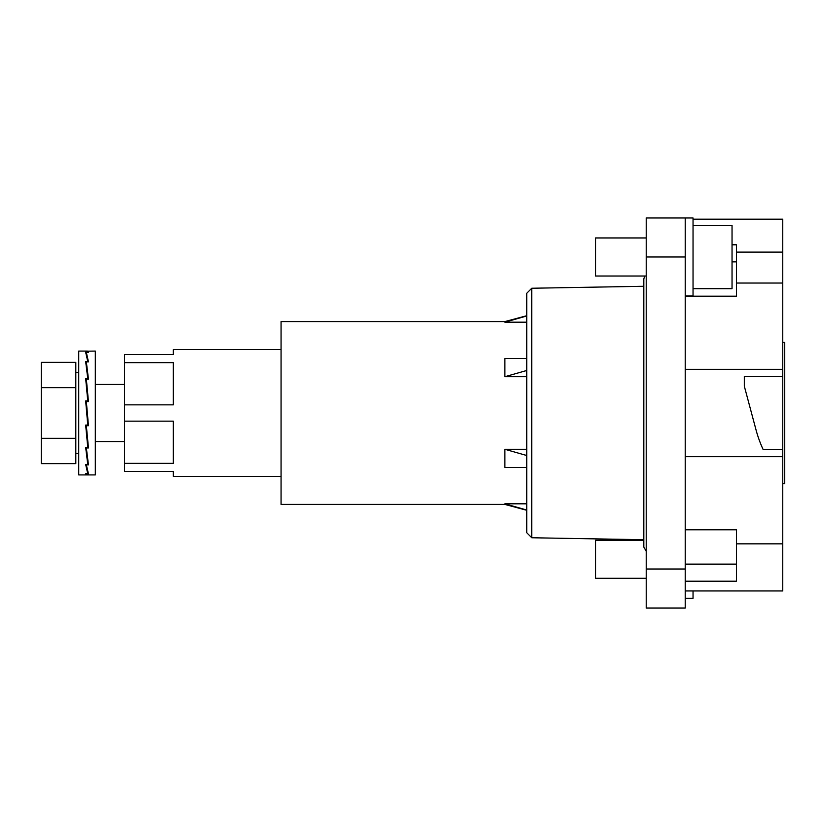 <?xml version="1.0" encoding="UTF-8"?>
<svg xmlns="http://www.w3.org/2000/svg" width="826" height="826" viewBox="0 0 826 826"><rect width="100%" height="100%" fill="white"/><g stroke="black" fill="none" stroke-linecap="round" stroke-linejoin="round"><path stroke-width="1.24" d="M685.239 369.325L782.749 369.325L782.749 219.2L693.045 219.2M782.749 369.325L782.749 590.951L685.239 590.951M685.239 456.675L782.749 456.675M763.152 449.561A121.887 121.887 0 0 1 756.038 429.923A121.918 121.918 0 0 0 763.152 449.561L782.749 449.561M756.038 429.923L744.319 386.186L744.319 376.439L782.749 376.439M782.749 283.029L736.431 283.029M732.043 244.795L736.431 244.795L736.431 296.193L685.239 296.193M685.239 529.807L736.431 529.807L736.431 581.205L685.239 581.205M685.239 256.989L685.239 608.019L646.242 608.019L646.242 217.981L685.239 217.981L685.239 256.989L685.239 217.981L693.045 217.981L693.045 295.987L685.239 295.987L685.239 256.989L646.242 256.989M531.758 288.243L531.758 537.757L526.792 532.801L526.792 293.199L531.758 288.243L643.805 286.281M782.749 543.838L736.431 543.838M281.067 349.615L173.326 349.615L173.326 354.499L124.571 354.499L124.571 471.501L173.326 471.501L173.326 476.385L281.067 476.385M124.571 404.854L173.326 404.854L173.326 362.635L124.571 362.635M124.571 463.365L173.326 463.365L173.326 421.146L124.571 421.146M646.242 551.293L643.805 547.07L643.805 278.93L644.765 276.018M643.805 540.235L595.536 540.235L595.536 578.283L646.242 578.283M41.3 438.338L75.816 438.338L75.816 463.665L41.3 463.665L41.3 362.335L75.816 362.335L75.816 387.662L41.3 387.662M75.816 438.338L75.816 387.662M693.045 590.951L693.045 598.261L685.239 598.261M526.792 322.192L504.851 322.192L504.851 321.582L281.067 321.582L281.067 504.418L504.851 504.418L526.792 510.292M782.749 342.305L784.7 342.305L784.7 483.695L782.749 483.695M526.792 449.282L504.851 449.282L526.792 455.529M526.792 467.526L504.851 467.526L526.792 467.526M526.792 503.808L504.851 503.808L526.792 510.045M504.851 322.192L526.792 315.955M526.792 376.718L504.851 376.718L504.851 358.474L526.792 358.474M504.851 376.718L526.792 370.471M504.851 449.282L504.851 467.526M504.851 503.808L504.851 504.418M86.72 474.919L78.738 474.919L78.738 351.081L86.72 351.081L87.773 352.268L85.667 352.268L87.773 361.52L85.667 361.52L87.773 378.597L85.667 378.597L87.773 400.92L85.667 400.92L87.773 425.08L85.667 425.08L87.773 447.403L85.667 447.403L87.773 464.48L85.667 464.48L87.773 473.732L85.667 473.732L87.029 474.816M87.029 351.184L95.32 351.081L95.32 474.919L87.339 474.919L86.348 473.856L88.454 473.856L86.348 464.852L88.454 464.852L86.348 447.96L88.454 447.95L86.348 425.741L88.454 425.731L86.348 401.581L88.454 401.581L86.348 379.165L87.029 379.165M87.742 471.791L87.773 473.732M85.997 447.403L87.773 464.48M85.801 425.08L87.773 447.403M86.358 401.673L85.728 401.673L87.711 424.327M87.721 401.581L87.773 400.92M87.763 379.155L87.773 378.597M87.339 351.081L88.454 352.403L86.348 352.403L88.454 361.891L86.348 361.891L88.454 379.155L87.029 379.155M87.763 424.946L88.392 424.946L86.41 402.293M88.33 401.581L86.348 379.165M88.134 379.155L86.348 361.891M86.379 354.416L86.348 352.403M87.029 425.08L87.029 425.731M86.4 425.08L86.348 425.741M87.029 447.403L87.029 447.95L87.029 447.403M86.358 447.403L86.348 447.96M693.045 225.302L732.043 225.302L732.043 288.677L693.045 288.677M646.242 237.96L595.536 237.96L595.536 276.018L646.242 276.018M782.749 252.116L736.431 252.116M685.239 564.137L736.431 564.137M685.239 569.011L646.242 569.011M732.043 261.863L736.431 261.863M531.758 537.757L643.805 539.719M95.32 441.538L124.571 441.538M95.32 384.462L124.571 384.462M78.738 372.464L75.816 372.464M78.738 453.536L75.816 453.536M504.851 321.582L526.792 315.708"/></g></svg>
